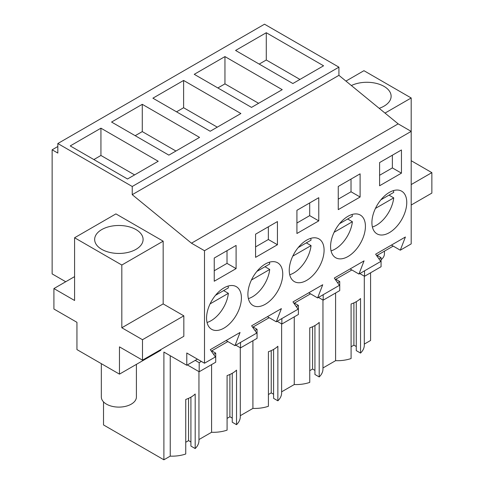 <?xml version="1.0" encoding="UTF-8"?>
<svg xmlns="http://www.w3.org/2000/svg" width="484" height="484" viewBox="0 0 484 484"><rect width="100%" height="100%" fill="white"/><g stroke="black" fill="none" stroke-linecap="round" stroke-linejoin="round"><path stroke-width="0.73" d="M370.587 272.794L370.587 340.47L364.301 344.1M57.826 143.53L264.518 24.2L338.921 67.161L338.921 75.341L398.163 123.862L191.47 243.192L132.235 194.671L132.235 186.491L57.826 143.53L57.826 153.077L52.139 149.798L52.139 273.902L65.721 281.742M391.429 245.079L400.286 250.192L411.188 243.9L411.188 131.382L398.163 123.862M335.594 293.002L335.594 360.671L322.961 367.967M314.933 325.55L314.933 374.483L319.204 376.945A26.929 15.548 0 0 0 322.961 369.026L322.961 300.019M309.754 370.653L312.567 369.026L314.933 370.387M294.254 316.863L294.254 384.538A26.929 15.548 0 0 0 309.754 382.402L309.754 327.849A26.929 15.548 180 0 0 319.204 322.398L319.204 376.945M294.254 384.538L281.621 391.828M273.593 349.418L273.593 398.35L277.864 400.812A26.929 15.548 0 0 0 281.621 392.893L281.621 323.881M268.414 394.514L271.234 392.893L273.593 394.254M252.914 340.73L252.914 408.405A26.929 15.548 0 0 0 268.414 406.27L268.414 351.717A26.929 15.548 180 0 0 277.864 346.26L277.864 400.812M252.914 408.405L240.288 415.695M232.253 373.279L232.253 422.211L236.531 424.68A26.929 15.548 0 0 0 240.288 416.76L240.288 347.748M227.081 418.382L229.894 416.76L232.253 418.122M211.581 364.597L211.581 432.272A26.929 15.548 0 0 0 227.081 430.137L227.081 375.584A26.929 15.548 180 0 0 236.531 370.127L236.531 424.68M211.581 432.272L198.948 439.563M190.92 397.146L190.92 446.079L195.191 448.547A26.929 15.548 0 0 0 198.948 440.628L198.948 371.615M185.741 442.249L188.554 440.628L190.92 441.989M170.241 355.722L170.241 456.134A26.929 15.548 0 0 0 185.741 454.004L185.741 399.451A26.929 15.548 180 0 0 195.191 393.994L195.191 448.547M170.241 456.134L163.894 459.8L103.515 424.94L103.515 401.877M356.272 301.683L356.272 350.616L360.544 353.084A26.929 15.548 0 0 0 364.301 345.159L364.301 276.152M351.094 346.786L353.907 345.159L356.272 346.526M335.594 360.671A26.929 15.548 0 0 0 351.094 358.535L351.094 303.982A26.929 15.548 180 0 0 360.544 298.531L360.544 353.084M57.826 146.513L52.139 149.798M338.921 67.161L132.235 186.491M266.285 32.724L235.581 50.451L292.862 83.526L323.572 65.794L266.285 32.724L266.285 59.998L259.2 64.094M183.611 80.453L240.893 113.528L210.183 131.255L152.902 98.185L183.611 80.453L183.611 107.732L176.527 111.822M224.951 56.592L282.233 89.661L251.523 107.394L194.241 74.318L224.951 56.592L224.951 83.865L217.861 87.955M199.559 137.395L142.272 104.32L111.568 122.053L168.849 155.122L199.559 137.395M100.938 128.187L158.22 161.263L127.51 178.989L70.228 145.92L100.938 128.187L100.938 155.467L93.848 159.557M338.921 75.341L132.235 194.671M385.01 113.087L411.188 97.974L411.188 131.382L204.502 250.712L191.47 243.192M400.286 250.192L405.398 237.009L375.638 254.191L380.757 261.469L358.946 274.059L364.065 260.876L334.305 278.058L339.417 285.336L317.613 297.926L322.725 284.743L292.965 301.925L298.077 309.203L276.273 321.793L281.385 308.611L251.626 325.793L256.744 333.065L234.934 345.655L240.052 332.478L210.292 349.66L215.404 356.932L204.502 363.23L204.502 250.712M401.448 173.151L401.448 149.967L379.595 162.582L379.595 185.765L401.448 173.151L392.367 167.912L392.367 155.207M277.435 244.747L277.435 221.563L255.582 234.177L255.582 257.361L277.435 244.747L268.354 239.507L268.354 226.808M360.108 197.018L360.108 173.835L338.255 186.449L338.255 209.632L360.108 197.018L351.027 191.773L351.027 179.074M296.922 210.31L318.768 197.696L318.768 220.886L296.922 233.5L296.922 210.31M298.313 247.433A24.636 14.224 120 0 0 294.345 281.597A24.636 14.224 120 0 0 315.017 273.091A24.636 14.224 120 0 0 318.98 238.927A24.636 14.224 120 0 0 298.313 247.433M356.351 249.23A24.636 14.224 120 0 0 360.32 215.059A24.636 14.224 120 0 0 339.647 223.566A24.636 14.224 120 0 0 335.684 257.73A24.636 14.224 120 0 0 356.351 249.23M236.095 268.614L214.243 281.228L214.243 258.045L236.095 245.43L236.095 268.614L227.014 263.375L214.243 270.75M215.634 295.161A24.636 14.224 120 0 0 211.671 329.332A24.636 14.224 120 0 0 232.338 320.825A24.636 14.224 120 0 0 236.307 286.661A24.636 14.224 120 0 0 215.634 295.161M380.987 199.698A24.636 14.224 120 0 0 377.024 233.869A24.636 14.224 120 0 0 397.691 225.362A24.636 14.224 120 0 0 401.659 191.192A24.636 14.224 120 0 0 380.987 199.698M256.974 271.294A24.636 14.224 120 0 0 253.005 305.464A24.636 14.224 120 0 0 273.678 296.958A24.636 14.224 120 0 0 277.647 262.794A24.636 14.224 120 0 0 256.974 271.294M254.929 330.487L257.058 329.259L257.058 338.34L240.524 347.887L240.524 342.43M253.223 328.055L253.223 326.918L269.189 317.698M296.268 306.626L298.398 305.398L298.398 314.473L281.863 324.02L281.863 318.563M294.556 304.188L294.556 303.051L310.522 293.836M337.608 282.759L339.732 281.531L339.732 290.606L323.197 300.153L323.197 294.695M335.896 280.327L335.896 279.183L351.862 269.969M378.942 258.892L381.071 257.663L381.071 266.738L364.537 276.285L364.537 270.834M377.236 256.459L377.236 255.322L393.202 246.102M197.411 359.134L186.782 365.275L186.782 352.999L204.502 363.23M213.595 354.355L215.719 353.126L215.719 362.207L199.184 371.754L199.184 362.673L201.362 361.415M211.883 351.922L211.883 350.785L227.849 341.565M411.188 97.974L363.944 70.694L345.945 81.088M411.188 184.573L431.861 172.637L431.861 193.098L411.188 205.028M431.861 172.637L411.188 160.706M379.184 108.319A24.218 13.982 0 0 0 384.024 106.153A24.218 13.982 0 0 0 391.12 96.268A24.218 13.982 0 0 0 377.157 83.599A24.218 13.982 0 0 0 351.372 85.535M312.567 369.026L312.567 326.742M271.234 392.893L271.234 350.61M229.894 416.76L229.894 374.477M188.554 440.628L188.554 398.344M186.782 365.275L163.894 352.062L163.894 459.8M142.496 360.163L183.829 336.295L183.829 315.834L163.162 303.904L163.162 241.171L115.918 213.892L74.584 237.759L74.584 300.491L53.912 288.561L53.912 309.016L76.944 322.314L76.944 349.593L119.463 374.138L119.463 346.865L142.496 360.163L142.496 339.701L121.823 327.771L121.823 265.032L74.584 237.759M119.463 374.138L160.803 350.271L160.803 349.593M353.907 345.159L353.907 302.875M299.947 79.43L266.285 59.998M217.274 127.165L183.611 107.732M258.607 103.298L224.951 83.865M142.272 104.32L142.272 131.6L135.187 135.689M175.934 151.032L142.272 131.6M134.594 174.899L100.938 155.467M226.076 340.542L234.934 345.655M267.416 316.675L276.273 321.793M308.75 292.808L317.613 297.926M350.089 268.947L358.946 274.059M392.367 167.912L379.595 175.281M268.354 239.507L255.582 246.882M351.027 191.773L338.255 199.148M318.768 220.886L309.693 215.64L309.693 202.941M309.693 215.64L296.922 223.015M227.014 263.375L227.014 250.67M240.524 347.887L235.799 345.159M257.058 329.259L253.223 327.045M281.863 324.02L277.138 321.291M298.398 305.398L294.556 303.178M323.197 300.153L318.472 297.424M339.732 281.531L335.896 279.31M364.537 276.285L359.812 273.563M381.071 257.663L377.236 255.449M199.184 362.673L195.24 360.392M199.184 371.754L187.375 364.936M215.719 353.126L211.883 350.912M163.162 241.171L121.823 265.032M135.998 249.351A24.218 13.982 0 0 0 143.095 239.465A24.218 13.982 0 0 0 128.139 226.548A24.218 13.982 0 0 0 101.749 229.579A24.218 13.982 0 0 0 94.652 239.465A24.218 13.982 0 0 0 109.602 252.382A24.218 13.982 0 0 0 135.998 249.351M163.162 303.904L121.823 327.771M183.829 315.834L142.496 339.701M74.584 276.63L53.912 288.561M384.435 251.16L384.435 253.785A17.539 10.128 180 0 1 381.071 259.751M372.402 227.002A24.636 14.224 120 0 0 393.728 197.859L389.003 195.131M380.89 199.813L393.728 192.402A24.636 14.224 120 0 0 393.407 190.623M375.445 208.41L393.728 197.859M331.062 250.869A24.636 14.224 120 0 0 352.388 221.726L347.663 218.998M339.556 223.681L352.388 216.269A24.636 14.224 120 0 0 352.068 214.491M334.111 232.278L352.388 221.726M289.722 274.737A24.636 14.224 120 0 0 311.049 245.594L306.324 242.865M298.217 247.548L311.049 240.137A24.636 14.224 120 0 0 310.728 238.352M292.772 256.145L311.049 245.594M248.389 298.604A24.636 14.224 120 0 0 269.715 269.461L264.99 266.732M256.877 271.409L269.715 264.004A24.636 14.224 120 0 0 269.394 262.219M251.432 280.012L269.715 269.461M207.049 322.471A24.636 14.224 120 0 0 228.375 293.322L223.65 290.6M215.543 295.276L228.375 287.871A24.636 14.224 120 0 0 228.055 286.086M210.098 303.879L228.375 293.322M136.409 364.355L136.409 396.983A17.539 10.128 180 0 1 131.273 404.14A17.539 10.128 180 0 1 112.161 406.336A17.539 10.128 180 0 1 101.331 396.983L101.331 363.672"/></g></svg>
